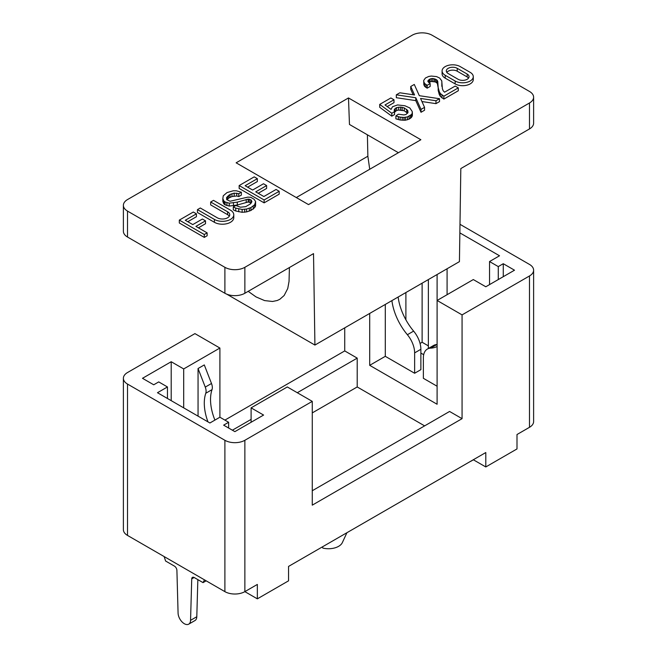 <?xml version="1.0" encoding="UTF-8"?>
<svg xmlns="http://www.w3.org/2000/svg" width="657" height="657" viewBox="0 0 657 657"><rect width="100%" height="100%" fill="white"/><g stroke="black" fill="none" stroke-linecap="round" stroke-linejoin="round"><path stroke-width="0.99" d="M287.306 386.957L251.105 407.857L263.588 415.06L234.877 431.641L223.643 425.153L228.636 422.27L219.898 417.22L209.912 422.985L157.475 392.722L167.461 386.957L158.723 381.906L153.73 384.788L142.495 378.301L171.206 361.728L183.689 368.938L219.898 348.038L194.932 333.616L127.515 372.535A14.126 8.155 180 0 0 123.385 378.301A14.126 8.155 180 0 0 127.515 384.066L224.891 440.289A14.126 8.155 180 0 0 244.864 440.289L312.272 401.37L287.306 386.957M322.341 546.903L322.825 548.069A14.331 8.27 0 0 0 342.346 542.6L346.904 532.728M398.142 297.013A42.368 24.465 -120 0 0 413.623 331.112L407.381 334.717A19.423 11.21 60 0 1 414.633 352.891L414.633 373.258L420.874 369.653L420.874 349.286A19.423 11.21 -120 0 0 413.623 331.112M420.069 343.455L422.123 342.272L428.364 345.869M437.102 274.519L437.102 300.463L462.068 314.884L529.485 275.965L529.485 427.313L517.002 434.523L517.002 448.936L485.794 466.955L485.794 452.542L288.554 566.416L288.554 580.829L257.347 598.847L244.864 591.637A14.126 8.155 180 0 1 224.891 591.637L127.515 535.422A14.126 8.155 180 0 1 123.385 529.657L123.385 378.301M428.364 279.562L428.364 348.481M471.439 460.828A8.828 5.1 60 0 1 470.855 461.263A8.828 5.1 60 0 1 470.182 461.551M424.619 425.876L357.211 386.957L357.211 358.122L297.293 392.722M251.105 419.388L232.381 430.195M357.211 386.957L312.272 412.9M459.99 224.308L529.485 264.426A14.126 8.155 180 0 1 533.615 270.199L533.615 421.548A14.126 8.155 180 0 1 529.485 427.313M533.615 270.199A14.126 8.155 180 0 1 529.485 275.965M197.847 579.63L196.796 616.734A8.828 5.1 -120 0 1 194.973 620.545L188.731 624.15A8.828 5.1 60 0 1 182.022 621.883A8.828 5.1 60 0 1 178.08 613.137L176.905 570.333A3.531 2.037 60 0 0 174.409 566.104L165.589 561.012L164.16 556.578M503.27 276.679L503.27 263.712L514.505 270.199L485.794 286.772L473.311 279.562L437.102 300.463L437.102 404.252L369.694 365.333L385.298 356.324L414.633 373.258M205.255 387.096A8.828 5.1 60 0 1 205.781 393.256L212.022 389.65A8.828 5.1 -120 0 0 211.497 383.499L204.294 364.922L198.053 368.52L205.255 387.096L211.497 383.499M207.957 421.86A42.368 24.465 60 0 1 205.781 393.256M212.022 389.65A42.368 24.465 -120 0 0 214.913 420.102M257.347 598.847L257.347 584.434L244.864 591.637L244.864 440.289M171.206 361.728L171.206 400.647M251.105 422.27L251.105 407.857M183.689 368.938L183.689 407.857M204.475 579.852L203.046 582.628L194.226 577.544A3.531 2.037 60 0 0 192.46 577.363A3.531 2.037 60 0 0 191.729 578.891L190.555 620.339A8.828 5.1 60 0 1 188.731 624.15M473.311 459.744L485.794 466.955M462.068 314.884L462.068 418.665L449.585 411.463L312.272 490.738M312.272 401.37L312.272 505.151L462.068 418.665M437.102 344.523A42.368 24.465 -120 0 1 436.872 344.539A19.423 11.21 -120 0 0 433.636 345.442L427.395 349.039A19.423 11.21 60 0 0 423.371 357.934L423.371 378.309L437.102 386.234M437.102 346.494A42.368 24.465 60 0 1 430.631 348.136A19.423 11.21 60 0 0 427.395 349.039M357.211 358.122L344.728 350.92L224.891 420.11M167.461 386.957L167.461 398.487M459.859 232.882L499.525 255.778L489.539 261.543L489.539 284.612M489.539 261.543L498.277 266.594L503.27 263.712M498.277 266.594L498.277 279.562M369.694 313.438L369.694 365.333M344.728 350.92L344.728 327.851M420.874 353.08L423.699 354.706M228.636 422.27L228.636 428.036M219.898 417.22L219.898 348.038M198.053 416.144L198.053 368.52M405.895 319.819L405.895 292.537M385.298 304.429L385.298 356.324M422.123 283.167L422.123 342.272M407.381 334.717A42.368 24.465 60 0 1 391.901 300.619M203.046 582.628L206.167 580.829M447.089 268.754L447.089 294.697M404.244 107.896L407.759 110.54L408.005 112.585L405.927 114.499L403.891 114.934L398.323 114.203L395.892 115.952L400.129 117.127L403.94 117.447L407.356 116.921L411.471 114.556L412.194 113.423L412.251 111.542L409.812 107.962L404.868 105.744L397.542 104.939L392.484 106.763L391.063 109.39L385.01 104.956L393.995 99.765L390.874 97.967L379.713 104.406L391.81 113.275L394.529 111.706L394.274 109.694L395.292 108.38L396.656 107.592L400.622 107.083L404.244 107.896L404.244 110.778L407.595 113.226M279.192 191.277L276.071 189.471L263.859 196.525L255.745 191.844L266.619 185.561L263.498 183.755L252.617 190.037L245.127 185.709L257.347 178.663L254.226 176.856L239.156 185.561L264.122 199.974L279.192 191.277L279.192 194.16L264.122 202.857L239.156 188.444L239.156 185.561M245.669 206.659L240.405 207.21L235.879 205.477L233.292 206.963L235.732 208.105L242.146 209.427L246.621 209.008L250.908 207.604L254.686 204.713L255.606 201.584L254.087 199.26L250.711 197.289L247.82 197.133L230.098 201.256L226.69 199.597L226.632 197.461L230.106 194.39L234.155 193.125L238.77 193.708L241.374 192.222L236.356 190.801L233.227 190.785L227.01 192.583L223.249 195.811L222.846 198.586L223.791 200.911L225.105 201.962L229.244 203.177L237.292 202.126L248.157 199.112L250.793 199.744L251.927 201.592L250.596 203.818L245.669 206.659M412.136 35.24L127.515 199.564A14.126 8.155 0 0 0 123.385 205.329A14.126 8.155 0 0 0 127.515 211.094L224.891 267.309A14.126 8.155 0 0 0 244.864 267.309L529.485 102.985A14.126 8.155 0 0 0 533.615 97.22A14.126 8.155 0 0 0 529.485 91.454L432.109 35.24A14.126 8.155 0 0 0 412.136 35.24M442.087 70.94L442.087 73.822A10.627 6.135 0 0 0 445.2 78.158L455.145 83.899A10.627 6.135 0 0 0 466.716 85.229A10.627 6.135 0 0 0 473.278 79.563L473.278 76.68A10.627 6.135 0 0 0 470.166 72.344L460.22 66.603A10.627 6.135 0 0 0 448.641 65.273A10.627 6.135 0 0 0 442.087 70.94A10.627 6.135 0 0 0 445.2 75.276L455.145 81.016A10.627 6.135 0 0 0 466.716 82.347A10.627 6.135 0 0 0 473.278 76.68M348.489 97.95L420.866 139.736L308.511 204.598L236.134 162.813L348.489 97.95L349.467 124.46L398.397 152.711M210.667 202.011L227.609 211.784A7.326 4.229 0 0 1 229.753 214.782A7.326 4.229 0 0 1 225.228 218.691A7.326 4.229 0 0 1 217.245 217.771L200.303 207.99L197.453 209.632L214.396 219.413A11.358 6.554 0 0 0 226.772 220.834A11.358 6.554 0 0 0 233.777 214.782A11.358 6.554 0 0 0 230.451 210.141L213.517 200.36L210.667 202.011L210.667 204.894L227.609 214.667A7.326 4.229 180 0 1 229.309 216.219M197.453 209.632L197.453 212.515L214.396 222.296A11.358 6.554 0 0 0 226.772 223.717A11.358 6.554 0 0 0 233.777 217.664L233.777 214.782M179.32 220.103L179.32 222.986L204.294 237.399L207.136 235.756L207.136 232.874L195.909 226.386L205.51 220.842L202.381 219.044L192.78 224.587L185.29 220.259L196.427 213.829L193.306 212.03L179.32 220.103L204.294 234.516L207.136 232.874M187.787 221.705L196.427 216.711L196.427 213.829M198.406 227.831L205.51 223.725L205.51 220.842M247.623 187.155L257.347 181.546L257.347 178.663M258.242 193.281L266.619 188.444L266.619 185.561M226.993 199.859L228.792 198.02L231.97 196.558L236.725 195.991L238.77 196.591L241.374 195.104L241.374 192.222M233.292 206.963L233.292 209.854L235.732 210.987L242.146 212.31L246.621 211.891L250.908 210.486L254.686 207.596L255.565 205.978L255.606 201.584M222.846 198.586L222.846 201.469L223.791 203.793L225.105 204.844L229.244 206.06L237.292 205.009L248.157 201.995L251.171 203.021M438.178 87.57L438.178 90.452L439.287 94.542L440.362 96.439L443.861 99.084L458.29 90.756L458.29 87.874L455.178 86.075L444.567 92.194L443.196 90.789L442.399 88.728L441.75 80.852L439.681 78.076L436.601 76.606L431.321 76.056L428.725 76.467L425.432 78.011L423.691 80.466L423.847 81.821L424.636 83.538L427.173 85.295L430.163 83.57L427.838 81.304L429.875 79.045L432.749 78.47L436.667 79.776L437.743 81.345L438.178 87.57L439.287 91.66L440.362 93.557L443.861 96.201L458.29 87.874M428.725 82.659L431.296 81.46L435.435 81.953L437.348 83.373L438.178 87.874M423.691 80.466L423.847 84.704L424.636 86.42L427.173 88.178L430.163 86.453L430.163 83.57M441.833 86.354L441.841 81.534M421.934 101.539L435.977 103.642L439.517 101.597L439.517 98.714L419.314 95.692L414.28 84.449L410.74 86.494L414.551 94.978L399.85 92.785L396.319 94.822L415.782 97.737L421.014 109.39L424.545 107.354L420.554 98.443L435.977 100.751L439.517 98.714M396.319 94.822L396.319 97.704L415.782 100.62L421.014 112.273L424.545 110.236L424.545 107.354M410.74 86.494L410.74 89.377L413.163 94.772M394.529 112.248L396.656 110.475L398.668 110.047L404.244 110.778M379.713 104.406L379.713 107.288L391.81 116.166L394.529 114.589L394.529 111.706M387.211 106.565L393.995 102.648L393.995 99.765M395.892 115.952L395.892 118.835L400.129 120.009L405.377 120.223L409.024 119.196L411.471 117.439L412.374 115.476L412.374 112.593M251.426 200.41L251.426 202.66M250.793 199.744L250.793 202.627M249.282 199.178L249.282 202.06M248.157 199.112L248.157 201.995M204.294 234.516L204.294 237.399M533.615 97.22L533.615 123.163A14.126 8.155 0 0 1 529.485 128.936L460.82 168.57L459.432 261.634L314.917 345.065L226.731 294.155M123.385 205.329L123.385 231.272A14.126 8.155 0 0 0 127.515 237.037L224.891 293.26A14.126 8.155 0 0 0 244.864 293.26L313.52 253.618L314.917 345.065M223.372 200.065L223.372 202.947M223.791 200.911L223.791 203.793M246.211 199.506L246.211 202.389M253.257 206.249L253.257 209.131M254.686 204.713L254.686 207.596M296.299 197.552L367.863 156.226L367.394 134.808M248.19 291.338L256.025 296.907L264.582 300.586L272.532 301.481L277.238 300.504L279.816 299.288L284.144 295.51L287.75 288.513L289.039 281.401L289.417 267.539M250.908 207.604L250.908 210.486M446.817 72.377A6.398 3.696 180 0 1 457.231 71.211L467.176 76.951A6.398 3.696 180 0 1 468.54 78.117M235.732 208.105L235.732 210.987M244.7 209.386L244.7 212.268M246.621 209.008L246.621 211.891M255.565 203.095L255.565 205.978M367.863 156.226L369.727 169.26M224.472 201.609L224.472 204.491M237.292 202.126L237.292 205.009M225.105 201.962L225.105 204.844M226.911 202.709L226.911 205.592M229.244 203.177L229.244 206.06M233.457 202.906L233.457 205.789M242.146 209.427L242.146 212.31M249.307 208.17L249.307 211.053M238.746 208.91L238.746 211.792M264.122 199.974L264.122 202.857M467.176 74.069L457.231 68.328A6.398 3.696 0 0 0 450.259 67.523A6.398 3.696 0 0 0 446.317 70.94A6.398 3.696 0 0 0 448.189 73.551L458.134 79.292A6.398 3.696 0 0 0 465.099 80.088A6.398 3.696 0 0 0 469.049 76.68A6.398 3.696 0 0 0 467.176 74.069L467.176 76.951M226.632 197.461L226.632 199.285M227.577 196.197L227.577 199.079M228.792 195.137L228.792 198.02M230.106 194.39L230.106 197.272M231.97 193.675L231.97 196.558M234.155 193.125L234.155 196.008M236.725 193.109L236.725 195.991M238.77 193.708L238.77 196.591M423.847 81.821L423.847 84.704M424.636 83.538L424.636 86.42M425.925 84.572L425.925 87.455M427.173 85.295L427.173 88.178M428.052 80.474L428.052 81.747M428.857 79.645L428.857 82.536M429.875 79.045L429.875 81.928M431.296 78.577L431.296 81.46M432.749 78.47L432.749 81.353M434.228 78.692L434.228 81.575M435.435 79.07L435.435 81.953M436.667 79.776L436.667 82.659M437.348 80.491L437.348 83.373M437.743 81.345L437.743 84.227M439.287 91.66L439.287 94.542M440.362 93.557L440.362 96.439M441.964 95.109L441.964 97.992M443.861 96.201L443.861 99.084M435.977 100.751L435.977 103.642M415.782 97.737L415.782 100.62M421.014 109.39L421.014 112.273M394.274 109.694L394.274 111.132M395.292 108.38L395.292 111.263M396.656 107.592L396.656 110.475M398.668 107.165L398.668 110.047M400.622 107.083L400.622 109.965M402.166 107.305L402.166 110.187M406.716 109.3L406.716 112.183M407.759 110.54L407.759 112.971M398.339 116.724L398.339 119.607M400.129 117.127L400.129 120.009M402.215 117.381L402.215 120.264M403.94 117.447L403.94 120.33M405.377 117.34L405.377 120.223M407.356 116.921L407.356 119.804M409.024 116.314L409.024 119.196M410.387 115.525L410.387 118.408M411.471 114.556L411.471 117.439M412.194 113.423L412.194 116.305M391.81 113.275L391.81 116.166M420.874 349.286L414.633 352.891M224.891 591.637L224.891 440.289M127.515 384.066L127.515 535.422M190.555 620.339L196.796 616.734M191.729 578.891L194.144 577.495M436.872 344.539L430.631 348.136M227.609 211.784L227.609 214.667M529.485 128.936L529.485 102.985M244.864 293.26L244.864 267.309M224.891 293.26L224.891 267.309M127.515 237.037L127.515 211.094M441.824 85.164L441.824 86.33M445.2 75.276L445.2 78.158M455.145 81.016L455.145 83.899M457.231 68.328L457.231 71.211M214.396 219.413L214.396 222.296M473.393 459.801L470.855 461.263"/></g></svg>
